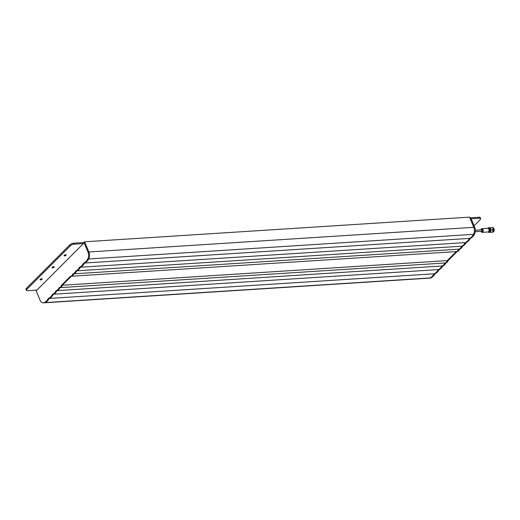 <?xml version="1.0" encoding="UTF-8"?>
<svg xmlns="http://www.w3.org/2000/svg" width="520" height="520" viewBox="0 0 520 520"><rect width="100%" height="100%" fill="white"/><g stroke="black" fill="none" stroke-linecap="round" stroke-linejoin="round"><path stroke-width="0.78" d="M48.269 298.5A14.579 9.074 86.3 0 1 44.194 302.653A5.831 3.627 86.3 0 1 43.375 302.861A5.831 3.627 86.3 0 1 40.001 300.04L36.199 290.849L84.149 242.84L87.958 252.031A5.831 3.627 86.3 0 1 87.75 259.044A14.579 9.074 86.3 0 1 83.635 263.094A14.579 9.074 86.3 0 1 79.436 267.3A10.79 6.715 86.3 0 1 75.842 270.894A7.579 4.719 86.3 0 1 72.846 273.897A4.96 3.087 86.3 0 1 70.447 276.296L61.458 285.298A4.96 3.087 86.3 0 1 59.059 287.703A7.579 4.719 86.3 0 1 56.062 290.7A10.79 6.715 86.3 0 1 52.468 294.3A14.579 9.074 86.3 0 1 48.269 298.5L49.179 298.441A14.579 9.074 -93.7 0 0 51.486 296.842A14.579 9.074 -93.7 0 0 53.378 294.242A14.579 9.074 86.3 0 1 49.179 298.441A14.579 9.074 86.3 0 1 45.104 302.594A5.831 3.627 86.3 0 1 44.285 302.803A5.831 3.627 -93.7 0 0 45.104 302.594A14.579 9.074 -93.7 0 0 47.288 301.041A14.579 9.074 -93.7 0 0 49.179 298.441L434.083 273.8A14.579 9.074 -93.7 0 0 436.391 272.2A14.579 9.074 -93.7 0 0 438.282 269.601A10.79 6.715 -93.7 0 0 440.284 268.3A10.79 6.715 -93.7 0 0 441.876 266A7.579 4.719 -93.7 0 0 443.586 264.999A7.579 4.719 -93.7 0 0 444.873 262.997A4.96 3.087 -93.7 0 0 446.277 262.294A4.96 3.087 -93.7 0 0 447.272 260.598L456.261 251.596A4.96 3.087 -93.7 0 0 457.672 250.894A4.96 3.087 -93.7 0 0 458.66 249.197A7.579 4.719 -93.7 0 0 460.369 248.196A7.579 4.719 -93.7 0 0 461.656 246.194A10.79 6.715 -93.7 0 0 463.665 244.894A10.79 6.715 -93.7 0 0 465.257 242.593A14.579 9.074 -93.7 0 0 467.558 240.994A14.579 9.074 -93.7 0 0 469.45 238.394A14.579 9.074 -93.7 0 0 471.757 236.789A14.579 9.074 -93.7 0 0 473.564 234.338A5.831 3.627 -93.7 0 0 473.772 227.331L469.553 217.139L84.65 241.787L84.045 242.385L84.234 242.84M43.375 302.861L429.188 278.155A5.831 3.627 -93.7 0 0 430.007 277.947A14.579 9.074 -93.7 0 0 432.192 276.4A14.579 9.074 -93.7 0 0 434.083 273.8A14.579 9.074 -93.7 0 0 438.282 269.601A10.79 6.715 -93.7 0 0 441.876 266A7.579 4.719 -93.7 0 0 444.873 262.997A4.96 3.087 -93.7 0 0 447.272 260.598L456.261 251.596A4.96 3.087 -93.7 0 0 458.66 249.197A7.579 4.719 -93.7 0 0 461.656 246.194A10.79 6.715 -93.7 0 0 465.257 242.593A14.579 9.074 -93.7 0 0 469.45 238.394A14.579 9.074 -93.7 0 0 473.564 234.338A5.831 3.627 -93.7 0 0 473.772 227.331L469.963 218.14L470.873 218.082L474.682 227.272L88.868 251.972L84.65 241.787M52.468 294.3L53.378 294.242A10.79 6.715 -93.7 0 0 55.38 292.942A10.79 6.715 -93.7 0 0 56.973 290.641A10.79 6.715 86.3 0 1 53.378 294.242L439.192 269.542A10.79 6.715 -93.7 0 0 442.787 265.941L56.973 290.641A7.579 4.719 -93.7 0 0 58.675 289.64A7.579 4.719 -93.7 0 0 59.969 287.644L445.783 262.938A4.96 3.087 -93.7 0 0 448.182 260.539L62.368 285.24L71.357 276.237A4.96 3.087 -93.7 0 0 72.767 275.542A4.96 3.087 -93.7 0 0 73.755 273.839L459.57 249.139A7.579 4.719 -93.7 0 0 462.566 246.136L76.752 270.836A10.79 6.715 -93.7 0 0 78.761 269.536A10.79 6.715 -93.7 0 0 80.347 267.241L466.167 242.535A14.579 9.074 -93.7 0 0 470.36 238.336L84.546 263.036A14.579 9.074 -93.7 0 0 86.853 261.437A14.579 9.074 -93.7 0 0 88.66 258.986A5.831 3.627 -93.7 0 0 88.868 251.972A5.831 3.627 86.3 0 1 88.66 258.986A14.579 9.074 86.3 0 1 84.546 263.036L83.635 263.094M72.846 273.897L73.755 273.839A7.579 4.719 -93.7 0 0 75.459 272.838A7.579 4.719 -93.7 0 0 76.752 270.836A7.579 4.719 86.3 0 1 73.755 273.839A4.96 3.087 86.3 0 1 71.357 276.237L62.368 285.24A4.96 3.087 86.3 0 1 59.969 287.644A4.96 3.087 -93.7 0 0 61.373 286.942A4.96 3.087 -93.7 0 0 62.368 285.24L61.458 285.298M82.654 265.636A14.579 9.074 -93.7 0 0 84.546 263.036A14.579 9.074 86.3 0 1 80.347 267.241A14.579 9.074 -93.7 0 0 82.654 265.636M70.447 276.296L457.171 251.537A4.96 3.087 -93.7 0 0 459.57 249.139M470.36 238.336A14.579 9.074 -93.7 0 0 474.474 234.28A5.831 3.627 -93.7 0 0 474.682 227.272M462.566 246.136A10.79 6.715 -93.7 0 0 466.167 242.535M448.182 260.539L457.171 251.537M442.787 265.941A7.579 4.719 -93.7 0 0 445.783 262.938M435 273.741L434.083 273.8A14.579 9.074 -93.7 0 1 430.007 277.947A5.831 3.627 -93.7 0 1 429.188 278.155L430.099 278.096A5.831 3.627 -93.7 0 0 430.918 277.888A14.579 9.074 -93.7 0 0 435 273.741A14.579 9.074 -93.7 0 0 439.192 269.542M84.149 242.84L85.059 242.781L88.868 251.972L87.958 252.031M75.842 270.894L76.752 270.836A10.79 6.715 86.3 0 0 80.347 267.241L79.436 267.3M56.062 290.7L56.973 290.641A7.579 4.719 86.3 0 0 59.969 287.644L59.059 287.703M66.014 255.236A1.163 0.442 157.5 0 0 66.177 254.852A1.163 0.442 157.5 0 0 65.332 254.755A1.163 0.442 157.5 0 0 64.188 255.353A1.163 0.442 157.5 0 0 64.025 255.743A1.163 0.442 157.5 0 0 64.87 255.833A1.163 0.442 157.5 0 0 66.014 255.236M54.022 267.241A1.163 0.442 157.5 0 0 54.191 266.851A1.163 0.442 157.5 0 0 53.345 266.76A1.163 0.442 157.5 0 0 52.202 267.358A1.163 0.442 157.5 0 0 52.032 267.748A1.163 0.442 157.5 0 0 52.884 267.839A1.163 0.442 157.5 0 0 54.022 267.241M42.036 279.24A1.163 0.442 157.5 0 0 42.205 278.856A1.163 0.442 157.5 0 0 41.353 278.759A1.163 0.442 157.5 0 0 40.215 279.357A1.163 0.442 157.5 0 0 40.047 279.747A1.163 0.442 157.5 0 0 40.892 279.838A1.163 0.442 157.5 0 0 42.036 279.24M36.946 290.101L27.612 290.7A2.919 1.099 -22.5 0 1 26.416 290.316L26 289.315A2.919 1.099 -22.5 0 1 26.416 288.346L69.875 244.836A2.919 1.099 -22.5 0 1 73.645 243.191L84.103 242.522M469.833 217.828L479.05 217.237A2.919 1.099 -22.5 0 1 480.246 217.62L480.662 218.621A2.919 1.099 -22.5 0 1 480.246 219.589L474.065 225.778M471.159 218.764L479.466 218.231A2.919 1.099 -22.5 0 1 480.662 218.621M26.416 290.316A2.919 1.099 -22.5 0 1 26.832 289.347L70.284 245.837A2.919 1.099 -22.5 0 1 74.061 244.192L83.401 243.594M481.76 229.911A0.702 0.436 86.3 0 1 482.053 231.212A0.702 0.436 86.3 0 1 481.839 231.133M488.644 231.927A1.853 1.151 -93.7 0 0 488.8 231.933A1.853 1.151 -93.7 0 0 489.34 231.667A1.853 1.151 -93.7 0 0 489.762 229.554A1.853 1.151 -93.7 0 0 488.56 228.234A1.853 1.151 -93.7 0 0 488.41 228.261M488.449 227.754L488.93 227.747A2.314 1.443 -93.7 0 0 488.228 228.078A2.314 1.443 -93.7 0 0 488.066 228.267L488.371 227.832A2.626 1.638 86.3 0 1 488.41 227.792A2.626 1.638 86.3 0 1 488.449 227.754L490.003 227.708A2.626 1.638 86.3 0 1 490.087 227.78L492.336 227.636A2.626 1.638 -93.7 0 0 492.251 227.565M490.087 227.78L490.971 229.918A2.626 1.638 86.3 0 1 490.978 230.074L490.308 232.252A2.626 1.638 86.3 0 1 490.23 232.33L492.486 232.186A2.626 1.638 -93.7 0 0 492.525 232.147A2.626 1.638 -93.7 0 0 492.563 232.108L492.954 231.536A2.314 1.443 86.3 0 1 492.934 231.569M487.26 228.547A1.853 1.151 86.3 0 1 487.793 228.286A1.853 1.151 86.3 0 1 488.995 229.606A1.853 1.151 86.3 0 1 488.572 231.719A1.853 1.151 86.3 0 1 488.033 231.978L488.488 231.953A1.853 1.151 86.3 0 0 489.028 231.686A1.853 1.151 86.3 0 1 488.488 231.953L482.125 232.356A1.853 1.151 86.3 0 1 480.987 231.276M480.896 229.879A1.853 1.151 86.3 0 1 481.351 228.924A1.853 1.151 86.3 0 1 481.891 228.664L488.254 228.254A1.853 1.151 86.3 0 1 489.457 229.573A1.853 1.151 86.3 0 1 489.028 231.686A1.853 1.151 86.3 0 0 489.457 229.573A1.853 1.151 86.3 0 0 488.254 228.254L487.793 228.286M489.236 231.413A1.56 0.969 -93.7 0 0 489.645 230.022A1.56 0.969 -93.7 0 0 489.06 228.69M492.7 228.059A2.314 1.443 86.3 0 1 492.732 228.098A2.314 1.443 86.3 0 1 493.077 228.69A2.314 1.443 86.3 0 1 493.188 230.997A2.314 1.443 86.3 0 1 492.954 231.536M490.308 232.252L492.563 232.108L493.233 229.925A2.626 1.638 -93.7 0 0 493.22 229.775L492.732 228.098M493.22 229.775L490.971 229.918M490.978 230.074L493.233 229.925M490.23 232.33L488.676 232.375A2.626 1.638 86.3 0 1 488.592 232.297L488.306 231.978M488.3 231.966A2.314 1.443 -93.7 0 0 489.164 232.369A2.314 1.443 -93.7 0 0 490.353 231.179A2.314 1.443 -93.7 0 0 490.237 228.872A2.314 1.443 -93.7 0 0 488.93 227.747L490.003 227.708M481.065 229.873A1.606 1.001 86.3 0 1 481.435 229.138A1.606 1.001 86.3 0 1 481.904 228.904A1.606 1.001 86.3 0 1 482.95 230.048A1.606 1.001 86.3 0 1 482.579 231.888A1.606 1.001 86.3 0 1 482.112 232.115A1.606 1.001 86.3 0 1 481.156 231.264M481.891 228.664A1.853 1.151 86.3 0 1 483.093 229.983A1.853 1.151 86.3 0 1 482.664 232.096A1.853 1.151 86.3 0 1 482.125 232.356M87.75 259.044L474.474 234.28M44.194 302.653L430.918 277.888M479.466 218.231L479.05 217.237M74.061 244.192L73.645 243.191M70.284 245.837L69.875 244.836M26.832 289.347L26.416 288.346M488.924 231.914A1.853 1.151 -93.7 0 0 489.047 231.914A1.853 1.151 -93.7 0 0 489.587 231.654A1.853 1.151 -93.7 0 0 490.016 229.535A1.853 1.151 -93.7 0 0 488.813 228.222A1.853 1.151 -93.7 0 0 488.69 228.241M488.449 228.254A2.002 1.242 86.3 0 1 490.106 229.119A2.002 1.242 86.3 0 1 489.756 231.77A2.002 1.242 86.3 0 1 488.683 231.927M492.934 232.069A2.256 1.404 -93.7 0 0 493.591 231.751A2.256 1.404 -93.7 0 0 494.111 229.177A2.256 1.404 -93.7 0 0 492.648 227.572C494.273 228.312 494.598 229.697 493.616 231.738L492.57 232.096M493.831 228.404A2.184 1.359 86.3 0 1 494 231.088M482.053 231.212L475.267 231.641M481.962 229.814L475.319 230.237M492.648 227.572L492.284 227.591"/></g></svg>

